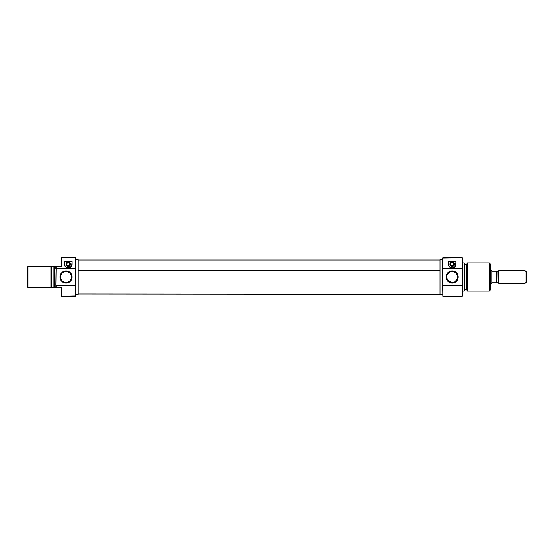<?xml version="1.0" encoding="UTF-8"?>
<svg xmlns="http://www.w3.org/2000/svg" width="554" height="554" viewBox="0 0 554 554"><rect width="100%" height="100%" fill="white"/><g stroke="black" fill="none" stroke-linecap="round" stroke-linejoin="round"><path stroke-width="0.83" d="M68.294 265.747A1.537 1.537 0 0 1 66.757 264.216A1.537 1.537 0 0 1 68.294 262.679L69.375 263.129L69.825 264.216L69.375 265.297L68.294 265.747L67.207 265.297L66.757 264.216L67.207 263.129L68.294 262.679A1.537 1.537 0 0 1 69.825 264.216A1.537 1.537 0 0 1 68.294 265.747M68.294 266.453A2.237 2.237 0 0 1 66.051 264.216A2.237 2.237 0 0 1 68.294 261.98L69.873 262.631L70.531 264.216L69.873 265.795L68.294 266.453L66.709 265.795L66.051 264.216L66.709 262.631L68.294 261.98A2.237 2.237 0 0 1 70.531 264.216A2.237 2.237 0 0 1 68.294 266.453M64.52 264.923L65.58 266.924L68.294 268.053A3.836 3.836 0 0 0 72.124 264.216L71.175 266.744L68.294 268.053L66.674 267.693L64.977 266.149L64.458 261.661L72.124 261.661L71.605 266.142L69.132 267.956L66.674 267.693L65.414 266.751L64.458 264.216A3.836 3.836 0 0 0 68.294 268.053L69.091 267.97M75.386 268.642L75.386 257.825L75.642 277L75.386 268.642L56.079 268.642L56.079 266.772L56.079 268.642L75.386 268.642M75.642 295.919L61.452 296.175L75.386 296.175L75.386 285.358L56.079 285.358L56.079 287.228L61.452 287.228L61.452 296.175L61.452 287.228L56.079 287.228L55.829 285.144L56.079 287.228L54.167 287.228L54.167 266.772L54.167 287.228L55.829 287.228L56.079 268.642L55.829 285.144L75.386 285.358L75.386 296.175L75.642 277L75.642 295.919M61.196 258.081L61.452 266.772L55.829 266.772L55.829 268.856L55.829 266.772L28.981 266.772L28.981 287.228L50.885 287.228L50.885 266.772L50.885 287.228L54.167 287.228L53.911 266.772L53.911 287.228L51.349 287.228L51.349 266.772L27.7 266.772L27.7 287.228L28.981 287.228L28.981 266.772L27.7 266.772L27.7 287.228L51.349 287.228L51.349 266.772L61.452 266.772L61.452 257.825L75.386 257.825L61.452 257.825L61.196 266.772L61.196 258.081M66.051 271.564L66.051 270.927A6.073 6.073 0 0 1 72.124 277A6.073 6.073 0 0 1 66.051 283.073L68.377 282.609L70.351 281.293L71.667 279.327L72.124 277L71.106 273.628L68.377 271.391L64.866 271.044L61.757 272.707L60.095 275.816L60.441 279.327L62.678 282.048L64.866 282.956L66.051 283.073L66.051 282.436A5.436 5.436 0 0 0 71.487 277A5.436 5.436 0 0 0 66.051 271.564A5.436 5.436 0 0 0 60.621 277A5.436 5.436 0 0 0 66.051 282.436L66.051 283.073A6.073 6.073 0 0 1 59.984 277A6.073 6.073 0 0 1 66.051 270.927L66.051 271.564A5.436 5.436 0 0 1 71.487 277A5.436 5.436 0 0 1 66.051 282.436A5.436 5.436 0 0 1 60.621 277A5.436 5.436 0 0 1 66.051 271.564L63.973 271.979M75.642 294.257L78.197 294.257L78.197 259.743L75.642 259.743L78.197 259.743L78.197 294.257L75.642 294.257M61.196 295.919L61.196 287.228L61.452 296.175M66.051 282.436L68.135 282.021M69.07 281.515L69.894 280.843M70.573 280.019L71.383 278.06M71.487 277L71.071 274.923M70.573 273.981L69.894 273.157M69.07 272.485L67.117 271.668M63.038 272.485L62.214 273.157M61.536 273.981L60.725 275.94M60.621 277L61.037 279.077M61.536 280.019L62.214 280.843M63.038 281.515L64.991 282.332M64.458 261.661L72.124 261.661L64.458 261.661L64.458 264.216L64.458 261.661M72.124 261.661L72.124 264.216L72.124 261.661M64.527 264.964L65.102 266.349L66.826 267.762M69.042 267.977L71.002 266.924L72.062 264.923M69.756 267.762L71.48 266.349L72.055 264.964M68.731 266.412L69.146 266.28M70.358 265.068L70.483 264.653M70.358 263.358L70.15 262.97M66.432 262.97L66.099 263.78M67.436 266.28L67.858 266.412M440.001 270.352L78.197 270.352L440.001 270.352M452.147 262.679A1.537 1.537 0 0 1 453.684 264.216A1.537 1.537 0 0 1 452.147 265.747L451.067 265.297L450.617 264.216L451.067 263.129L452.147 262.679L453.234 263.129L453.684 264.216L453.234 265.297L452.147 265.747A1.537 1.537 0 0 1 450.617 264.216A1.537 1.537 0 0 1 452.147 262.679M452.147 261.98A2.237 2.237 0 0 1 454.384 264.216A2.237 2.237 0 0 1 452.147 266.453L450.568 265.795L449.91 264.216L450.568 262.631L452.147 261.98L453.733 262.631L454.384 264.216L453.733 265.795L452.147 266.453A2.237 2.237 0 0 1 449.91 264.216A2.237 2.237 0 0 1 452.147 261.98M442.819 285.358L442.819 296.175L442.563 277L442.819 285.358L462.119 285.358L462.119 296.175L462.119 285.358L442.819 285.358M442.563 258.081L462.119 257.825L462.375 268.856L462.375 257.915L462.375 285.144L462.119 257.825L442.819 257.825L442.819 268.642L462.119 268.642L442.819 268.642L442.819 257.825L442.563 277L442.563 258.081M452.729 271.599L452.147 271.564A5.436 5.436 0 0 1 457.583 277A5.436 5.436 0 0 1 452.147 282.436A5.436 5.436 0 0 0 457.583 277A5.436 5.436 0 0 0 452.147 271.564L452.147 270.927A6.073 6.073 0 0 1 458.22 277A6.073 6.073 0 0 1 452.147 283.073L452.147 282.436L452.715 282.401M455.575 272.783L453.802 271.82L451.579 271.599M456.607 273.891L457.126 274.819L456.607 273.891M457.466 275.878L457.583 277.014M455.159 281.522L457.119 279.195M451.579 282.401L454.28 282M467.32 262.935L466.849 264.216L466.849 289.784L467.32 291.065L467.32 262.935L467.32 291.065L489.224 291.065L490.505 289.784L490.505 264.216L489.224 262.935L489.224 291.065L489.224 262.935L467.32 262.935L489.224 262.935L490.505 264.216L490.505 289.784L489.224 291.065L467.32 291.065L466.849 289.784L466.849 264.216L467.32 262.935M464.037 291.065L464.294 263.032L464.037 291.065L464.037 262.935L462.375 262.935L464.294 263.032L464.294 290.968L462.375 291.065L464.037 291.065M462.375 296.085L442.819 296.175L462.375 296.085L462.375 285.144L462.375 296.085M440.001 293.925L440.001 259.743L442.563 259.743L440.001 259.743L440.001 294.257L442.563 294.257L78.197 293.939M466.849 264.535L464.294 264.535L466.849 264.535M464.294 289.465L466.849 289.465L464.294 289.465M448.311 261.661L455.984 261.661L455.464 266.142L452.999 267.956L451.33 267.963L449.273 266.751L448.366 264.854L448.311 261.661L455.984 261.661L448.311 261.661L448.311 264.216A3.836 3.836 0 0 0 455.762 265.498A3.836 3.836 0 0 0 455.984 264.216L455.035 266.737L452.161 268.053L449.273 266.751L448.311 264.216M451.025 271.682L452.147 271.564A5.436 5.436 0 0 0 446.718 277A5.436 5.436 0 0 0 452.147 282.436L448.726 281.217M446.836 278.129L448.352 280.892M452.147 270.927L448.775 271.952L446.538 274.673L446.192 278.184L447.854 281.293L450.963 282.956L454.474 282.609L457.195 280.372L458.22 277L457.756 274.673L456.441 272.707L453.331 271.044L452.147 270.927L452.147 271.564A5.436 5.436 0 0 0 446.718 277A5.436 5.436 0 0 0 452.147 282.436L452.147 283.073A6.073 6.073 0 0 1 446.074 277A6.073 6.073 0 0 1 452.147 270.927M449.135 272.478L447.694 273.884M455.984 261.661L455.984 264.216L455.984 261.661M448.38 264.923L449.439 266.924L452.154 268.053M448.387 264.964L448.962 266.349L450.679 267.762M452.147 268.053L454.862 266.924L455.921 264.916M452.895 267.977L454.862 266.924L455.914 264.964M450.291 262.97L449.952 263.78M451.295 266.28L451.711 266.412M452.583 266.412L453.006 266.28M454.218 265.068L454.342 264.653M454.218 263.358L454.01 262.97M491.779 270.608L490.505 270.608L491.779 270.608L491.779 283.392L491.779 270.608M490.505 283.392L491.779 283.392L490.505 283.392M525.019 283.392L526.3 282.111L526.3 271.889L525.019 270.608L525.019 283.392L525.019 270.608L498.815 270.608L498.815 283.392L525.019 283.392L498.815 283.392L498.815 270.608L498.171 271.245L498.171 282.755L498.815 283.392L498.171 282.755L496.557 282.755L498.171 282.755L498.025 271.245L498.815 270.608L525.019 270.608L526.3 271.889L526.3 282.111L525.019 283.392M497.651 271.245L492.423 271.245L491.779 270.657M496.557 282.755L496.557 271.245L496.557 282.755L492.423 282.755L491.779 283.343L492.423 282.755L491.945 283.191L492.423 282.755L497.651 282.755M496.557 271.245L492.423 271.245M440.001 260.061L78.197 260.061"/></g></svg>
